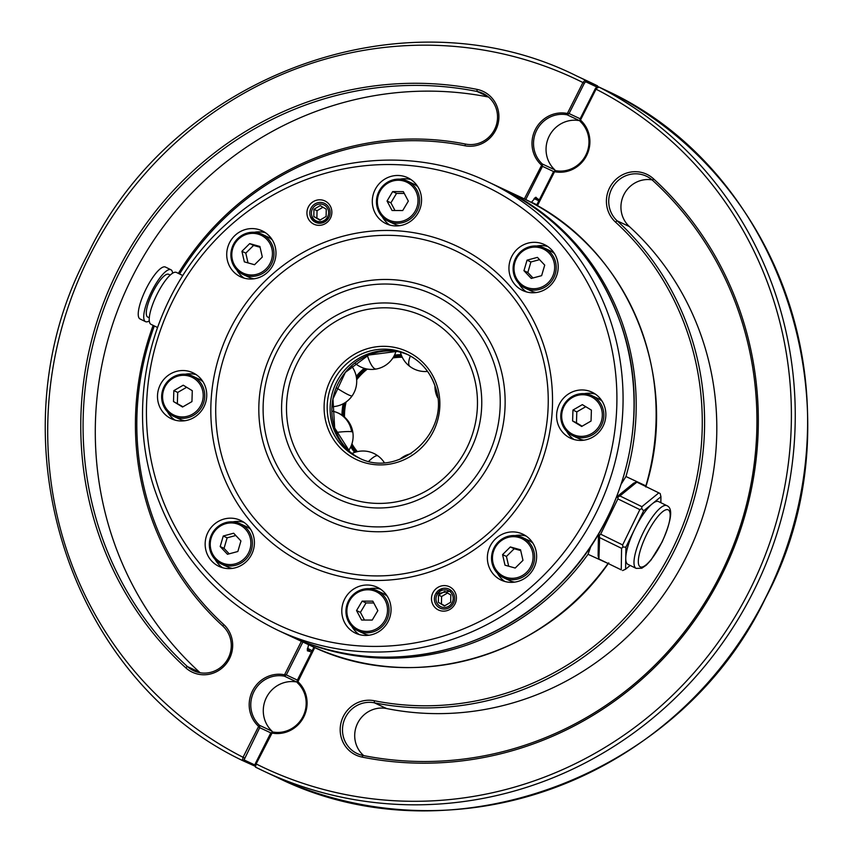 <?xml version="1.0" encoding="UTF-8"?>
<svg xmlns="http://www.w3.org/2000/svg" width="853" height="853" viewBox="0 0 853 853"><rect width="100%" height="100%" fill="white"/><g stroke="black" fill="none" stroke-linecap="round" stroke-linejoin="round"><path stroke-width="1.28" d="M536.548 205.338L553.416 171.858L555.41 170.621A28.575 27.52 -64.9 0 0 585.808 155.15A28.575 27.52 -64.9 0 0 580.189 121.435L580.477 120.081A29.876 28.778 115.1 0 1 586.597 155.566A29.876 28.778 115.1 0 1 554.557 171.698L537.369 205.808M314.768 647.544L297.398 682.773A28.575 27.52 -64.9 0 1 303.018 716.488A28.575 27.52 -64.9 0 1 272.619 731.959L256.145 763.925L255.495 767.124L263.972 771.24A380.95 366.918 115.1 0 1 255.495 767.124L254.876 765.301L255.367 763.52L270.636 733.196L271.723 732.994A29.844 28.746 115.1 0 0 303.796 716.893A29.844 28.746 115.1 0 0 297.686 681.462L297.217 680.427L313.957 647.182M653.409 178.725A335.229 322.882 115.1 0 1 721.243 576.042A335.229 322.882 115.1 0 1 362.067 757.091A28.885 27.829 115.1 0 1 340.859 723.451A28.885 27.829 115.1 0 1 374.318 700.74A277.46 267.234 -64.9 0 0 671.588 550.889A277.46 267.234 -64.9 0 0 615.45 222.057A28.885 27.829 115.1 0 1 613.819 181.572A28.885 27.829 115.1 0 1 653.409 178.725L652.62 180.367A26.987 25.985 -64.9 0 0 646.361 176.176A26.987 25.985 -64.9 0 0 613.275 186.146A26.987 25.985 -64.9 0 0 617.167 220.842A279.357 269.068 115.1 0 1 673.689 551.944A279.357 269.068 115.1 0 1 374.382 702.819A26.987 25.985 -64.9 0 0 343.962 720.998A26.987 25.985 -64.9 0 0 357.194 753.562A26.987 25.985 -64.9 0 0 362.93 755.449A333.331 321.048 -64.9 0 0 720.071 575.423A333.331 321.048 -64.9 0 0 652.62 180.367M363.709 755.598A26.987 25.985 115.1 0 1 357.684 723.12A26.987 25.985 115.1 0 1 386.59 708.544A279.357 269.068 -64.9 0 0 685.908 557.67A279.357 269.068 -64.9 0 0 629.375 226.567A26.987 25.985 115.1 0 1 623.916 194.591A26.987 25.985 115.1 0 1 652.065 179.876M579.987 119.089L595.255 88.776L596.418 87.294L598.241 86.707L596.034 89.181L580.477 120.081L579.987 119.089L580.189 121.435M610.609 92.508L598.241 86.707A380.95 366.918 115.1 0 1 753.114 592.153A380.95 366.918 115.1 0 1 263.972 771.24L276.34 777.04A380.95 366.918 -64.9 0 0 765.472 597.953A380.95 366.918 -64.9 0 0 610.609 92.508L610.62 92.519C787.266 176.912 861.413 418.919 765.578 597.996C680.076 778.288 448.337 863.161 276.34 777.04M297.217 680.427L297.398 682.773M270.636 733.196L272.619 731.959M553.416 171.858L555.41 170.621M172.626 273.184A28.885 7.773 116.1 0 0 170.909 269.74L165.418 267.053A28.885 7.773 116.1 0 0 154.553 274.975A28.885 7.773 116.1 0 0 140.745 301.727A28.885 7.773 116.1 0 0 140.031 318.958L145.522 321.645A28.885 7.773 116.1 0 0 149.296 320.888M170.909 269.74A28.885 7.773 116.1 0 0 160.044 277.662A28.885 7.773 116.1 0 0 146.236 304.414A28.885 7.773 116.1 0 0 145.522 321.645M170.216 275.061L168.681 274.303A23.809 6.397 116.1 0 0 159.724 280.829A23.809 6.397 116.1 0 0 148.347 302.89A23.809 6.397 116.1 0 0 147.75 317.081L149.296 317.828M182.851 275.583L176.4 272.427A28.885 7.773 116.1 0 0 165.535 280.349A28.885 7.773 116.1 0 0 151.727 307.101A28.885 7.773 116.1 0 0 151.013 324.332L157.442 327.467M608.2 563.534L588.026 554.29L590.948 546.176M621.336 483.875L625.953 476.518L645.892 485.869L645.881 486.541M271.009 732.972L259.717 727.673L259.557 725.349L272.064 731.213A28.575 27.52 115.1 0 1 266.435 697.498A28.575 27.52 115.1 0 1 296.844 682.027L284.337 676.152A28.575 27.52 -64.9 0 0 253.938 691.623A28.575 27.52 -64.9 0 0 259.557 725.349L258.619 726.393A29.876 28.778 115.1 0 1 252.488 690.909A29.876 28.778 115.1 0 1 284.539 674.776L301.386 641.317M524.328 198.909L542.305 163.989L554.834 169.864A28.575 27.52 115.1 0 1 549.204 136.149A28.575 27.52 115.1 0 1 579.613 120.678L567.085 114.803A28.575 27.52 -64.9 0 0 536.686 130.274A28.575 27.52 -64.9 0 0 542.305 163.989L542.487 166.335L525.725 199.602M553.789 171.634L542.487 166.335L541.399 165.013A29.844 28.746 115.1 0 1 535.289 129.581A29.844 28.746 115.1 0 1 567.362 113.481L582.94 82.549L585.137 80.075L597.516 85.876L598.124 87.699M154.329 325.953A277.46 267.234 -64.9 0 0 223.635 624.417A28.885 27.829 115.1 0 1 225.267 664.903A28.885 27.829 115.1 0 1 185.677 667.75A335.229 322.882 115.1 0 1 117.853 270.433A335.229 322.882 115.1 0 1 477.019 89.384A28.885 27.829 115.1 0 1 498.237 123.024A28.885 27.829 115.1 0 1 464.768 145.735A277.46 267.234 -64.9 0 0 179.567 273.973M178.373 273.386A279.357 269.068 115.1 0 1 465.631 144.093A26.987 25.985 -64.9 0 0 496.062 125.903A26.987 25.985 -64.9 0 0 482.819 93.35A26.987 25.985 -64.9 0 0 477.083 91.463A333.331 321.048 -64.9 0 0 119.953 271.478A333.331 321.048 -64.9 0 0 187.393 666.545A26.987 25.985 -64.9 0 0 193.663 670.735A26.987 25.985 -64.9 0 0 226.738 660.766A26.987 25.985 -64.9 0 0 222.846 626.07A279.357 269.068 115.1 0 1 153.135 325.366M200.156 672.761A26.987 25.985 115.1 0 1 199.602 672.271A333.331 321.048 115.1 0 1 132.162 277.214A333.331 321.048 115.1 0 1 488.513 97.039M531.27 202.449L535.876 197.224L537.39 198.738L535.759 199.335A252.061 242.774 -64.9 0 0 534.106 198.578A252.061 242.774 115.1 0 1 538.733 200.732L535.759 199.335L534.991 197.757M537.39 198.738L539.395 199.687M302.879 642.021L286.309 674.915L297.377 680.108M311.548 651.98L307.368 650.807L308.551 644.676M255.143 766.239L242.391 760.492L243.052 757.293L258.619 726.393L259.717 727.673L244.054 759.906L254.866 764.981M596.993 87.081L585.67 81.76L584.348 83.242L569.068 113.566L580.147 118.759M307.272 649.709L309.01 649.314L311.995 650.711A252.061 242.774 115.1 0 1 307.475 648.173L312.134 650.818M244.054 759.906L242.38 760.481C65.734 676.088 -8.413 434.081 87.422 255.004C172.924 74.712 404.663 -10.161 576.66 75.96A380.95 366.918 115.1 0 1 585.137 80.075L585.67 81.76M534.074 198.61L538.851 200.764M554.834 169.864L554.908 170.931M567.362 113.481L567.085 114.803L569.068 113.566L567.362 113.481M286.309 674.915L284.539 674.776L284.337 676.152L286.309 674.915M272.139 732.258L272.064 731.213M312.049 216.438A8.893 8.562 -64.9 0 0 323.287 220.948A8.893 8.562 -64.9 0 0 328.01 209.305A8.893 8.562 -64.9 0 0 316.772 204.795A8.893 8.562 -64.9 0 0 312.049 216.438M326.336 220.767L327.829 217.92C322.125 224.712 316.495 224.52 310.94 217.323M326.262 209.177L320.184 205.594L313.947 209.284L313.797 216.566L319.886 220.159L326.113 216.459L326.262 209.177M322.956 207.226L317.039 210.734L316.889 218.016L320.206 219.967M316.889 218.016L313.797 216.566M317.039 210.734L313.947 209.284M319.982 222.932L321.901 223.006M232.805 261.221A20.952 20.184 -64.9 0 0 258.448 273.76A20.952 20.184 -64.9 0 0 271.435 247.125A20.952 20.184 -64.9 0 0 245.803 234.586A20.952 20.184 -64.9 0 0 232.805 261.221M272.917 246.848A22.221 21.4 115.1 0 1 266.594 270.529A22.221 21.4 115.1 0 1 242.998 274.431A22.221 21.4 115.1 0 1 231.952 261.786A22.221 21.4 115.1 0 1 238.264 238.104A22.221 21.4 115.1 0 1 261.871 234.202A22.221 21.4 115.1 0 1 272.917 246.848M378.38 208.111A20.952 20.184 -64.9 0 0 404.023 220.65A20.952 20.184 -64.9 0 0 417.01 194.026A20.952 20.184 -64.9 0 0 391.367 181.476A20.952 20.184 -64.9 0 0 378.38 208.111M418.492 193.738A22.221 21.4 115.1 0 1 412.17 217.43A22.221 21.4 115.1 0 1 388.563 221.332A22.221 21.4 115.1 0 1 377.516 208.686A22.221 21.4 115.1 0 1 383.839 184.994A22.221 21.4 115.1 0 1 407.446 181.092A22.221 21.4 115.1 0 1 418.492 193.738M515.02 274.954A20.952 20.184 -64.9 0 0 540.663 287.493A20.952 20.184 -64.9 0 0 553.65 260.869A20.952 20.184 -64.9 0 0 528.018 248.33A20.952 20.184 -64.9 0 0 515.02 274.954M555.132 260.581A22.221 21.4 115.1 0 1 548.81 284.273A22.221 21.4 115.1 0 1 525.203 288.175A22.221 21.4 115.1 0 1 514.167 275.53A22.221 21.4 115.1 0 1 520.479 251.838A22.221 21.4 115.1 0 1 544.086 247.935A22.221 21.4 115.1 0 1 555.132 260.581M562.692 422.598A20.952 20.184 -64.9 0 0 588.325 435.137A20.952 20.184 -64.9 0 0 601.312 408.502A20.952 20.184 -64.9 0 0 575.679 395.963A20.952 20.184 -64.9 0 0 562.692 422.598M602.794 408.224A22.221 21.4 115.1 0 1 596.471 431.906A22.221 21.4 115.1 0 1 572.875 435.808A22.221 21.4 115.1 0 1 561.828 423.163A22.221 21.4 115.1 0 1 568.151 399.481A22.221 21.4 115.1 0 1 591.747 395.579A22.221 21.4 115.1 0 1 602.794 408.224M493.46 564.537A20.952 20.184 -64.9 0 0 519.093 577.076A20.952 20.184 -64.9 0 0 532.08 550.452A20.952 20.184 -64.9 0 0 506.447 537.902A20.952 20.184 -64.9 0 0 493.46 564.537M533.562 550.164A22.221 21.4 115.1 0 1 527.239 573.856A22.221 21.4 115.1 0 1 503.643 577.758A22.221 21.4 115.1 0 1 492.597 565.112A22.221 21.4 115.1 0 1 498.92 541.42A22.221 21.4 115.1 0 1 522.516 537.518A22.221 21.4 115.1 0 1 533.562 550.164M347.885 617.647A20.952 20.184 -64.9 0 0 373.518 630.186A20.952 20.184 -64.9 0 0 386.505 603.551A20.952 20.184 -64.9 0 0 360.872 591.012A20.952 20.184 -64.9 0 0 347.885 617.647M387.987 603.274A22.221 21.4 115.1 0 1 381.664 626.955A22.221 21.4 115.1 0 1 358.068 630.857A22.221 21.4 115.1 0 1 347.022 618.212A22.221 21.4 115.1 0 1 353.345 594.53A22.221 21.4 115.1 0 1 376.941 590.628A22.221 21.4 115.1 0 1 387.987 603.274M211.245 550.803A20.952 20.184 -64.9 0 0 236.878 563.343A20.952 20.184 -64.9 0 0 249.865 536.708A20.952 20.184 -64.9 0 0 224.232 524.168A20.952 20.184 -64.9 0 0 211.245 550.803M251.347 536.43A22.221 21.4 115.1 0 1 245.024 560.112A22.221 21.4 115.1 0 1 221.428 564.014A22.221 21.4 115.1 0 1 210.382 551.369A22.221 21.4 115.1 0 1 216.705 527.687A22.221 21.4 115.1 0 1 240.301 523.785A22.221 21.4 115.1 0 1 251.347 536.43M242.998 274.431L248.863 277.193A22.221 21.4 -64.9 0 0 253.938 278.814M388.563 221.332L394.438 224.083A22.221 21.4 -64.9 0 0 399.513 225.704M525.203 288.175L531.078 290.926A22.221 21.4 -64.9 0 0 536.153 292.547M572.875 435.808L578.75 438.57A22.221 21.4 -64.9 0 0 583.825 440.191M503.643 577.758L509.518 580.509A22.221 21.4 -64.9 0 0 514.594 582.13M358.068 630.857L363.943 633.619A22.221 21.4 -64.9 0 0 369.018 635.24M221.428 564.014L227.303 566.776A22.221 21.4 -64.9 0 0 232.379 568.397M163.573 403.16A20.952 20.184 -64.9 0 0 189.217 415.71A20.952 20.184 -64.9 0 0 202.204 389.075A20.952 20.184 -64.9 0 0 176.571 376.536A20.952 20.184 -64.9 0 0 163.573 403.16M203.686 388.787A22.221 21.4 115.1 0 1 197.363 412.479A22.221 21.4 115.1 0 1 173.767 416.381A22.221 21.4 115.1 0 1 162.72 403.736A22.221 21.4 115.1 0 1 169.033 380.043A22.221 21.4 115.1 0 1 192.639 376.141A22.221 21.4 115.1 0 1 203.686 388.787M173.767 416.381L179.631 419.132A22.221 21.4 -64.9 0 0 184.706 420.764M454.191 595.117A10.481 10.087 -64.9 0 0 437.856 590.99A10.481 10.087 -64.9 0 0 440.084 608.125A10.481 10.087 -64.9 0 0 454.191 595.117M329.631 209.326A10.481 10.087 -64.9 0 0 313.296 205.2A10.481 10.087 -64.9 0 0 315.525 222.334A10.481 10.087 -64.9 0 0 329.631 209.326M455.801 594.04A12.859 12.379 -64.9 0 0 440.073 586.352A12.859 12.379 -64.9 0 0 432.098 602.687A12.859 12.379 -64.9 0 0 447.836 610.385A12.859 12.379 -64.9 0 0 455.801 594.04M331.241 208.249A12.859 12.379 -64.9 0 0 315.514 200.551A12.859 12.379 -64.9 0 0 307.549 216.897A12.859 12.379 -64.9 0 0 323.276 224.595A12.859 12.379 -64.9 0 0 331.241 208.249M389.832 601.696A25.398 24.46 -64.9 0 0 377.207 587.248A25.398 24.46 -64.9 0 0 350.242 591.705A25.398 24.46 -64.9 0 0 343.013 618.777A25.398 24.46 -64.9 0 0 355.637 633.225A25.398 24.46 -64.9 0 0 382.613 628.768A25.398 24.46 -64.9 0 0 389.832 601.696M380.555 589.156A25.398 24.46 -64.9 0 0 369.488 588.709M253.192 534.852A25.398 24.46 -64.9 0 0 240.567 520.405A25.398 24.46 -64.9 0 0 213.602 524.862A25.398 24.46 -64.9 0 0 206.373 551.934A25.398 24.46 -64.9 0 0 218.997 566.381A25.398 24.46 -64.9 0 0 245.973 561.924A25.398 24.46 -64.9 0 0 253.192 534.852M243.915 522.313A25.398 24.46 -64.9 0 0 232.848 521.865M205.53 387.219A25.398 24.46 -64.9 0 0 192.906 372.761A25.398 24.46 -64.9 0 0 165.93 377.229A25.398 24.46 -64.9 0 0 158.711 404.29A25.398 24.46 -64.9 0 0 171.336 418.748A25.398 24.46 -64.9 0 0 198.301 414.291A25.398 24.46 -64.9 0 0 205.53 387.219M196.243 374.68A25.398 24.46 -64.9 0 0 185.186 374.232M274.762 245.269A25.398 24.46 -64.9 0 0 262.138 230.822A25.398 24.46 -64.9 0 0 235.161 235.279A25.398 24.46 -64.9 0 0 227.943 262.351A25.398 24.46 -64.9 0 0 240.567 276.798A25.398 24.46 -64.9 0 0 267.533 272.342A25.398 24.46 -64.9 0 0 274.762 245.269M265.475 232.73A25.398 24.46 -64.9 0 0 254.418 232.283M420.337 192.17A25.398 24.46 -64.9 0 0 407.713 177.712A25.398 24.46 -64.9 0 0 380.737 182.169A25.398 24.46 -64.9 0 0 373.518 209.241A25.398 24.46 -64.9 0 0 386.132 223.699A25.398 24.46 -64.9 0 0 413.108 219.232A25.398 24.46 -64.9 0 0 420.337 192.17M411.05 179.631A25.398 24.46 -64.9 0 0 399.982 179.183M556.977 259.013A25.398 24.46 -64.9 0 0 544.353 244.555A25.398 24.46 -64.9 0 0 517.376 249.012A25.398 24.46 -64.9 0 0 510.158 276.084A25.398 24.46 -64.9 0 0 522.772 290.542A25.398 24.46 -64.9 0 0 549.748 286.086A25.398 24.46 -64.9 0 0 556.977 259.013M547.69 246.474A25.398 24.46 -64.9 0 0 536.633 246.027M535.407 548.586A25.398 24.46 -64.9 0 0 522.782 534.138A25.398 24.46 -64.9 0 0 495.806 538.595A25.398 24.46 -64.9 0 0 488.588 565.667A25.398 24.46 -64.9 0 0 501.212 580.125A25.398 24.46 -64.9 0 0 528.188 575.658A25.398 24.46 -64.9 0 0 535.407 548.586M526.13 536.057A25.398 24.46 -64.9 0 0 515.063 535.609M604.638 406.646A25.398 24.46 -64.9 0 0 592.014 392.188A25.398 24.46 -64.9 0 0 565.038 396.656A25.398 24.46 -64.9 0 0 557.819 423.728A25.398 24.46 -64.9 0 0 570.444 438.175A25.398 24.46 -64.9 0 0 597.42 433.719A25.398 24.46 -64.9 0 0 604.638 406.646M595.362 394.107A25.398 24.46 -64.9 0 0 584.294 393.659M219.296 464.704A176.166 169.672 115.1 0 1 328.501 240.791A176.166 169.672 115.1 0 1 544.054 346.233A176.166 169.672 115.1 0 1 434.838 570.156A176.166 169.672 115.1 0 1 219.296 464.704M223.966 463.254A171.421 165.109 115.1 0 1 330.239 245.365A171.421 165.109 115.1 0 1 539.992 347.971A171.421 165.109 115.1 0 1 433.719 565.87A171.421 165.109 115.1 0 1 223.966 463.254M494.356 364.37A122.246 117.735 115.1 0 1 418.567 519.744A122.246 117.735 115.1 0 1 268.994 446.577A122.246 117.735 115.1 0 1 344.783 291.193A122.246 117.735 115.1 0 1 494.356 364.37M499.026 362.92A126.98 122.31 115.1 0 1 420.305 524.318A126.98 122.31 115.1 0 1 264.931 448.315A126.98 122.31 115.1 0 1 343.652 286.907A126.98 122.31 115.1 0 1 499.026 362.92M286.555 440.169A103.192 99.396 115.1 0 1 350.53 308.999A103.192 99.396 115.1 0 1 476.795 370.767A103.192 99.396 115.1 0 1 412.82 501.937A103.192 99.396 115.1 0 1 286.555 440.169M291.225 438.719A98.458 94.832 115.1 0 1 352.268 313.573A98.458 94.832 115.1 0 1 472.733 372.505A98.458 94.832 115.1 0 1 411.7 497.651A98.458 94.832 115.1 0 1 291.225 438.719M359.806 458.306A57.14 55.04 115.1 0 1 332.862 426.5A57.14 55.04 115.1 0 1 348.504 366.161A57.14 55.04 115.1 0 1 408.331 354.88M566.637 431.298A25.398 24.46 -64.9 0 0 574.058 439.519M497.406 573.248A25.398 24.46 -64.9 0 0 504.827 581.469M518.965 283.665A25.398 24.46 -64.9 0 0 526.386 291.886M382.325 216.822A25.398 24.46 -64.9 0 0 389.746 225.043M236.75 269.921A25.398 24.46 -64.9 0 0 244.171 278.153M167.519 411.871A25.398 24.46 -64.9 0 0 174.94 420.092M215.191 559.504A25.398 24.46 -64.9 0 0 222.612 567.725M351.831 626.347A25.398 24.46 -64.9 0 0 359.252 634.579M602.111 401.198A22.221 21.4 -64.9 0 0 597.622 398.33L591.747 395.579M532.88 543.148A22.221 21.4 -64.9 0 0 528.391 540.28L522.516 537.518M554.45 253.565A22.221 21.4 -64.9 0 0 549.961 250.697L544.086 247.935M417.81 186.722A22.221 21.4 -64.9 0 0 413.321 183.853L407.446 181.092M272.235 239.821A22.221 21.4 -64.9 0 0 267.746 236.953L261.871 234.202M203.003 381.771A22.221 21.4 -64.9 0 0 198.514 378.903L192.639 376.141M250.665 529.404A22.221 21.4 -64.9 0 0 246.176 526.536L240.301 523.785M387.305 596.247A22.221 21.4 -64.9 0 0 382.816 593.379L376.941 590.628M173.5 401.55L182.553 407.03L191.946 401.603L192.288 390.695L183.235 385.204L173.841 390.631L173.5 401.55L183 406.774M186.647 387.273L177.701 392.444L177.36 403.362M177.701 392.444L173.841 390.631M227.474 554.29L237.848 551.496L240.93 540.962L233.647 533.221L223.262 536.015L220.181 546.549L227.474 554.29M372.228 620.067L377.847 610.631L372.814 601.162L362.162 601.13L356.543 610.567L361.576 620.035L372.228 620.067M522.974 560.357L520.543 549.801L510.339 546.944L502.566 554.631L504.997 565.187L515.201 568.045L522.974 560.357M591.396 410.122L582.343 404.631L572.949 410.058L572.608 420.977L581.661 426.457L591.054 421.041L591.396 410.122M537.422 257.382L527.047 260.165L523.955 270.7L531.248 278.441L541.623 275.658L544.715 265.123L537.422 257.382M392.668 191.594L387.049 201.031L392.071 210.499L402.723 210.542L408.342 201.105L403.32 191.637L392.668 191.594L396.528 193.407L390.909 202.843L387.049 201.031M241.921 251.315L244.353 261.86L254.546 264.729L262.319 257.03L259.898 246.474L249.694 243.617L241.921 251.315L245.792 253.128L248.031 262.895M260.08 247.263L253.565 245.429L245.792 253.128M253.565 245.429L249.694 243.617M404.279 193.439L396.528 193.407M390.909 202.843L394.982 210.51M539.565 259.653L530.907 261.978L527.047 260.165M530.907 261.978L527.826 272.512L532.976 277.982M527.826 272.512L523.955 270.7M585.766 406.7L576.809 411.871L576.468 422.789L582.109 426.201M576.468 422.789L572.608 420.977M576.809 411.871L572.949 410.058M520.725 550.58L514.21 548.756L506.437 556.444L508.687 566.221M506.437 556.444L502.566 554.631M514.21 548.756L510.339 546.944M373.774 602.964L366.033 602.943L360.414 612.379L364.476 620.046M360.414 612.379L356.543 610.567M366.033 602.943L362.162 601.13M235.791 535.492L227.133 537.827L224.04 548.362L229.19 553.821M224.04 548.362L220.181 546.549M227.133 537.827L223.262 536.015M452.57 595.095A8.893 8.562 -64.9 0 0 441.332 590.585A8.893 8.562 -64.9 0 0 436.608 602.239A8.893 8.562 -64.9 0 0 447.846 606.739A8.893 8.562 -64.9 0 0 452.57 595.095M442.398 588.527L437.077 593.752L451.493 590.852M438.357 602.357L444.445 605.95L450.672 602.261L450.821 594.967L444.733 591.385L438.506 595.074L438.357 602.357L444.754 605.758M447.516 593.016L441.598 596.524L441.449 603.807M441.598 596.524L438.506 595.074M402.275 357.268A57.14 55.04 -64.9 0 0 394.417 357.727A57.14 55.04 -64.9 0 0 392.902 357.94M367.355 369.072A57.14 55.04 -64.9 0 0 356.671 379.809M346.115 401.966A57.14 55.04 -64.9 0 0 344.505 417.085M351.926 443.848A57.14 55.04 -64.9 0 0 357.354 451.642M394.502 355.125A59.742 57.546 115.1 0 1 401.187 354.677M401.4 355.264A59.081 56.906 -64.9 0 0 394.203 355.733M354.656 452.41A59.742 57.546 115.1 0 1 350.743 446.876M341.968 415.123A59.742 57.546 115.1 0 1 343.151 403.8M356.223 376.344A59.742 57.546 115.1 0 1 364.242 368.325M364.807 368.496A59.081 56.906 -64.9 0 0 356.341 376.962M343.695 403.501A59.081 56.906 -64.9 0 0 342.458 415.464M351.031 446.258A59.081 56.906 -64.9 0 0 355.243 452.218M660.851 502.705L660.936 496.734L643.599 510.862L634.76 528.988A34.92 9.394 116.1 0 0 625.761 558.161A34.92 9.394 116.1 0 0 627.925 564.345L636.157 568.375A34.92 9.394 -63.9 0 1 643.002 533.018A34.92 9.394 -63.9 0 1 666.854 505.637L658.612 501.607A34.92 9.394 116.1 0 0 652.268 503.803A34.92 9.394 116.1 0 0 634.76 528.988L625.921 547.104L625.59 569.218L630.196 565.454M622.637 544.928L600.661 534.181L599.264 535.492L599.606 537.593L621.581 548.34L622.935 547.061L622.637 544.928L639.846 509.636L641.723 508.548L641.904 506.682L619.928 495.934L618.052 496.968L617.881 498.888L639.846 509.636M599.606 537.593L598.913 558.982L621.251 569.868L621.581 548.34M621.251 569.868L598.945 559.003M660.115 493.503L636.487 481.945L660.158 493.524L660.936 496.734M636.818 482.169L619.928 495.934M641.904 506.682L658.783 492.917M617.881 498.888L600.661 534.181M598.913 558.982L598.124 555.783L598.454 534.255M616.58 497.064L633.47 483.299L636.487 481.945M598.603 533.989L599.264 535.492M618.052 496.968L616.474 497.352M643.599 510.862L641.723 508.548M622.583 570.561L625.59 569.218M625.921 547.104L622.935 547.061M255.367 763.52L256.145 763.925A377.772 363.858 -64.9 0 0 749.606 590.404A377.772 363.858 -64.9 0 0 596.034 89.181L595.255 88.776M386.59 708.544L374.382 702.819L374.318 700.74M629.375 226.567L617.167 220.842L615.45 222.057M362.067 757.091L362.93 755.449M536.846 204.752L532.752 202.833A247.615 238.499 115.1 0 1 536.132 204.453A247.615 238.499 115.1 0 1 536.825 204.795M645.892 485.869A247.615 238.499 -64.9 0 0 524.531 199.016A247.615 238.499 -64.9 0 0 521.162 197.395L501.212 188.044A247.615 238.499 115.1 0 1 504.592 189.665A247.615 238.499 115.1 0 1 625.953 476.518M588.026 554.29A247.615 238.499 115.1 0 1 290.884 636.381A247.615 238.499 115.1 0 1 289.796 635.88M608.743 562.863C543.446 658.153 410.869 695.088 310.823 645.742A247.615 238.499 -64.9 0 0 607.965 563.652M185.677 667.75L187.393 666.545L199.602 672.271M584.348 83.242L582.94 82.549A377.772 363.858 -64.9 0 0 89.48 256.071A377.772 363.858 -64.9 0 0 243.052 757.293L244.448 757.986M598.028 87.56L597.505 85.876A380.95 366.918 -64.9 0 0 589.028 81.76L592.355 83.338M534.341 198.344A252.371 243.073 115.1 0 1 535.567 198.909L537.273 198.482M487.937 96.56L477.083 91.463L477.019 89.384M309.266 651.116L308.541 649.432A252.371 243.073 115.1 0 1 307.357 648.781M307.421 648.429A252.061 242.774 -64.9 0 0 309.01 649.314L309.543 651.042M222.846 626.07L223.635 624.417M465.631 144.093L464.768 145.735M288.719 635.368A247.615 238.499 -64.9 0 0 551.699 591.886A247.615 238.499 -64.9 0 0 622.125 327.936A247.615 238.499 -64.9 0 0 499.048 187.031C559.216 216.449 600.277 263.46 622.242 328.042C652.449 417.917 624.119 525.757 553.32 590.543C483.033 658.026 373.678 676.578 288.719 635.368L277.737 630.218C217.558 600.789 176.486 553.768 154.521 489.164C123.856 398.063 153.497 288.591 226.269 224.072C296.599 158.647 404.237 141.257 488.076 181.881A247.615 238.499 115.1 0 1 611.153 322.786A247.615 238.499 115.1 0 1 540.727 586.736A247.615 238.499 115.1 0 1 277.737 630.218M158.114 487.02A242.54 233.605 -64.9 0 0 454.873 632.201A242.54 233.605 -64.9 0 0 605.235 323.916A242.54 233.605 -64.9 0 0 308.477 178.746A242.54 233.605 -64.9 0 0 158.114 487.02M436.992 385.545A59.678 57.482 115.1 0 1 399.993 461.409A59.678 57.482 115.1 0 1 326.966 425.679A59.678 57.482 115.1 0 1 363.964 349.826A59.678 57.482 115.1 0 1 436.992 385.545M329.93 425.125A57.14 55.04 -64.9 0 0 358.335 457.634C399.375 479.823 452.239 431.117 435.201 386.622C430.136 371.737 420.689 360.926 406.87 354.176A57.14 55.04 -64.9 0 0 346.179 364.21A57.14 55.04 -64.9 0 0 329.93 425.125M435.211 386.516A57.14 55.04 -64.9 0 0 406.87 354.176M349.773 451.685A57.908 55.776 115.1 0 1 334.643 427.918A57.908 55.776 115.1 0 1 396.826 351.393M336.274 387.72A25.398 2.548 34.8 0 0 350.53 395.685A25.398 2.548 34.8 0 0 352.182 395.803A25.398 25.398 0 0 0 351.489 365.894M368.763 461.26A25.398 5.427 -53.8 0 1 377.346 455.673A25.398 5.427 -53.8 0 1 377.975 455.907A25.398 25.398 0 0 0 352.044 453.487M336.327 432.407A25.398 2.559 -8.7 0 1 351.639 431.725A25.398 2.559 -8.7 0 1 352.833 432.3A25.398 25.398 0 0 0 331.998 411.114A25.398 25.398 0 0 0 331.892 411.103M351.639 431.725A25.398 24.183 -80.3 0 0 331.998 411.114M410.346 355.968A25.398 7.976 126.5 0 0 409.888 366.47A25.398 7.976 126.5 0 0 409.984 366.545A25.398 25.398 0 0 0 427.545 371.418M435.723 388.36A25.398 5.107 172.6 0 0 435.169 389.65A25.398 25.398 0 0 0 437.568 397.615M367.408 355.584A25.398 6.909 79.5 0 0 374.659 368.656A25.398 6.909 79.5 0 0 376.301 369.008A25.398 25.398 0 0 0 395.995 351.297M356.597 451.823A57.78 55.648 115.1 0 1 351.617 444.754M343.727 416.424A57.78 55.648 115.1 0 1 345.166 402.616M356.575 378.668A57.78 55.648 115.1 0 1 366.353 368.88M393.414 357.14A57.78 55.648 115.1 0 1 394.203 357.023A57.78 55.648 115.1 0 1 401.944 356.554M646.521 534.724A31.742 8.541 116.1 0 0 640.336 566.882A31.742 8.541 116.1 0 0 661.981 541.975A31.742 8.541 116.1 0 0 668.166 509.817A31.742 8.541 116.1 0 0 646.521 534.724M290.223 636.071L310.823 645.742M524.542 199.016C626.923 246.57 681.142 375.512 645.764 486.967M501.212 188.044L500.135 187.543M531.419 202.214L532.752 202.833M576.66 75.96L589.028 81.76M411.05 453.679A25.398 25.398 0 0 0 399.833 459.277M396.912 351.415L368.656 355.061L345.337 372.388L332.958 398.959L334.675 427.95L349.837 451.749M488.076 181.881L499.048 187.031M331.988 406.71A25.398 25.398 0 0 0 352.182 395.803M384.266 462.55A25.398 25.398 0 0 0 377.975 455.907M348.621 450.587A25.398 25.398 0 0 0 352.833 432.3M400.43 352.182A25.398 25.398 0 0 0 409.984 366.545M434.955 385.908A25.398 25.398 0 0 0 435.169 389.65M354.837 363.069A25.398 25.398 0 0 0 376.301 369.008M636.157 568.375L641.787 568.237L646.286 565.166L651.02 560.037L662.088 542.018C675.213 512.141 670.234 507.077 666.854 505.637"/></g></svg>
